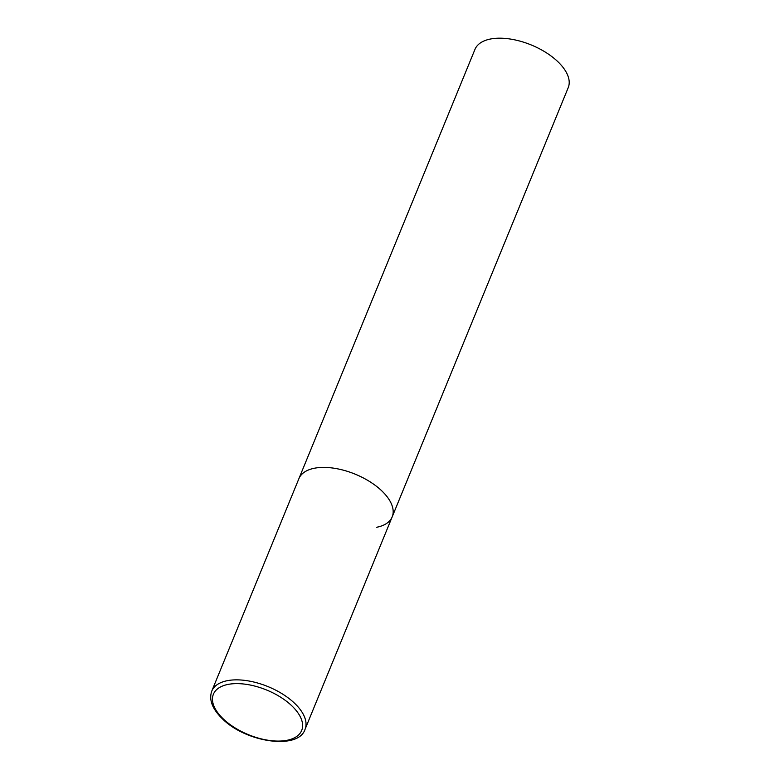 <?xml version="1.0" encoding="UTF-8"?>
<svg xmlns="http://www.w3.org/2000/svg" width="780" height="780" viewBox="0 0 780 780"><rect width="100%" height="100%" fill="white"/><g stroke="black" fill="none" stroke-linecap="round" stroke-linejoin="round"><path stroke-width="1.17" d="M381.683 490.766A50.398 25.467 -157.7 0 0 333.655 468.166A50.398 25.467 -157.7 0 0 298.915 478.627A50.398 25.467 22.3 0 1 314.525 468.215A50.398 25.467 22.3 0 1 369.749 481.611A50.398 25.467 22.3 0 1 392.184 516.877A50.398 25.467 -157.7 0 0 381.683 490.766M211.78 691.08C208.748 699.699 212.267 708.932 222.358 718.76C245.827 742.472 298.486 750.224 305.048 729.329A50.398 25.467 -157.7 0 0 294.548 703.228A50.398 25.467 -157.7 0 0 246.519 680.618A50.398 25.467 -157.7 0 0 211.78 691.08L474.952 49.413A50.398 25.467 22.3 0 1 490.561 39A50.398 25.467 22.3 0 1 545.776 52.397A50.398 25.467 22.3 0 1 568.22 87.662L392.184 516.877A50.398 25.467 22.3 0 1 376.574 527.29M291.74 705.744A47.716 24.112 -157.7 0 0 228.169 684.392A47.716 24.112 -157.7 0 0 223.333 718.965A47.716 24.112 -157.7 0 0 286.904 740.317A47.716 24.112 -157.7 0 0 291.74 705.744M392.184 516.877L305.048 729.329"/></g></svg>
